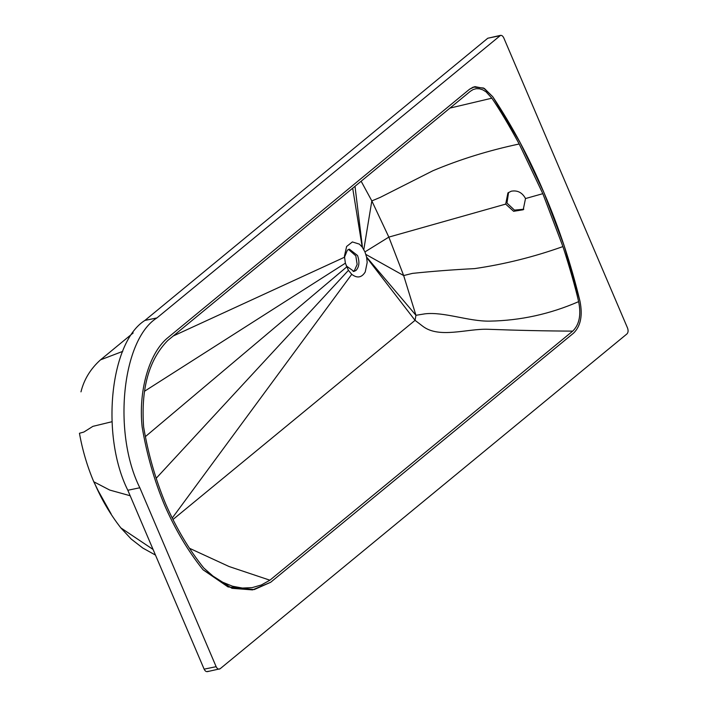 <?xml version="1.0" encoding="UTF-8"?>
<svg xmlns="http://www.w3.org/2000/svg" width="707" height="707" viewBox="0 0 707 707"><rect width="100%" height="100%" fill="white"/><g stroke="black" fill="none" stroke-linecap="round" stroke-linejoin="round"><path stroke-width="1.06" d="M525.513 198.543L523.215 209.767L513.618 211.296L505.682 204.102L507.918 192.923L511.232 191.217C517.48 190.077 522.243 192.525 525.513 198.543L542.826 193.674L562.931 246.575C569.86 268.059 575.1 286.406 578.635 301.633C581.304 314.88 579.325 324.707 572.714 331.115L269.888 580.2L261.29 585.007L252.072 587.641L242.43 588.056L232.568 586.244L222.705 582.241L213.046 576.125L203.802 568.03C189.008 549.578 176.317 528.253 165.73 504.047C155.531 479.532 148.161 453.823 143.618 426.931C140.887 388.558 148.912 359.775 167.674 340.571L470.402 91.247L473.213 89.506L476.288 88.675L479.532 88.799L482.828 89.86L486.054 91.83L491.86 98.185C499.84 109.921 508.952 125.183 519.194 143.989L542.826 193.674M508.58 192.437L506.963 203.05L514.457 210.112L523.807 209.228M172.968 519.512L415.062 320.342L415.946 315.295L403.662 275.553L388.841 237.101L371.829 200.912L361.144 181.231M364.953 251.904L362.214 247.088L359.386 244.127L352.378 241.944L346.616 246.478L344.424 256.164L345.378 263.181L348.436 270.348L351.741 274.316C357.203 278.487 361.692 277.71 365.227 271.974L367.189 262.465L366.58 257.065L364.953 251.904L388.841 237.101L505.682 204.102M543.992 192.711L564.195 245.868L579.979 301.2C582.815 315.516 580.677 326.157 573.563 333.138L270.666 582.276L252.523 589.894L232.002 588.321L203.042 569.78C188.071 551.115 175.221 529.543 164.51 505.054C154.197 480.239 146.738 454.23 142.151 427.019C138.289 391.758 148.691 354.366 166.737 338.618L469.528 89.241L473.31 87.058L483.561 88.022L492.779 96.762L520.246 142.787L543.992 192.711C558.884 227.292 570.876 263.455 579.979 301.2C582.815 315.516 580.677 326.157 573.563 333.138L270.666 582.276L254.237 589.576L228.025 586.925L203.042 569.78C188.071 551.115 175.221 529.543 164.51 505.054C154.197 480.239 146.738 454.23 142.151 427.019C138.289 391.758 148.691 354.366 166.737 338.618L469.528 89.241L474.848 86.625L484.401 88.481L492.779 96.762C512.239 125.979 529.313 157.961 543.992 192.711M346.244 265.903L354.004 271.408L356.019 270.428C359.262 266.884 359.766 261.908 357.521 255.492L349.382 249.164L347.376 250.145L344.459 257.304M353.129 271.506L354.304 270.781L357.159 264.418L355.807 255.846L348.542 249.43M366.58 257.065L415.946 315.295L424.987 313.828C444.049 311.601 468.555 321.491 489.598 321.128C520.343 320.598 550.019 314.102 578.635 301.633M366.677 257.56L415.062 320.342L422.777 326.263C439.188 338.839 467.203 328.508 487.954 329.276C518.284 330.399 546.538 331.009 572.714 331.115M189.467 548.27L229.103 566.537L269.888 580.2M145.386 436.617L346.669 266.963M449.952 108.091L491.86 98.185M348.436 270.348L156.194 478.277M362.47 247.45L355.002 186.286M362.214 247.088L352.687 188.195M111.892 421.743L92.882 426.356L83.877 432.039L79.449 433.267C82.472 450.173 87.244 466.337 93.775 481.767L109.744 490.066L130.168 495.748M80.978 391.864C83.992 379.526 90.505 368.851 100.509 359.854L122.735 351.379M111.202 514.06L96.956 488.555L94.438 482.899C101.375 499.195 110.168 514.192 120.826 527.873L153.074 549.454M487.777 38.231L499.778 35.739C501.263 34.855 502.589 35.553 503.755 37.833L627.551 328.057C628.426 330.576 628.231 332.529 626.959 333.916L220.116 668.769C218.631 669.653 217.305 668.955 216.139 666.674L139.827 487.768C112.537 433.161 121.94 339.758 156.936 317.92L500.565 35.35L487.777 38.231L144.935 320.412C109.939 342.25 100.535 435.662 127.826 490.26L204.137 669.167C205.304 671.447 206.63 672.145 208.123 671.261M220.116 668.769L207.328 671.65M363.805 249.553L371.829 200.912L380.101 197.447L432.896 170.749C459.85 159.402 488.617 150.485 519.194 143.989M365.89 254.44L403.662 275.553L412.49 273.379C432.242 271.311 452.948 269.721 474.609 268.607C504.542 264.25 533.979 256.906 562.931 246.575M351.741 274.316L172.243 518.063M344.459 257.251L173.215 336.011M345.378 263.181L144.458 391.289M156.936 317.92L144.935 320.412M139.827 487.768L127.826 490.26M216.139 666.674L204.137 669.167M100.633 359.757L133.181 332.953M120.879 527.943L131.193 539.043L142.787 548.04L155.478 555.092M93.775 481.767L103.788 502.067"/></g></svg>
